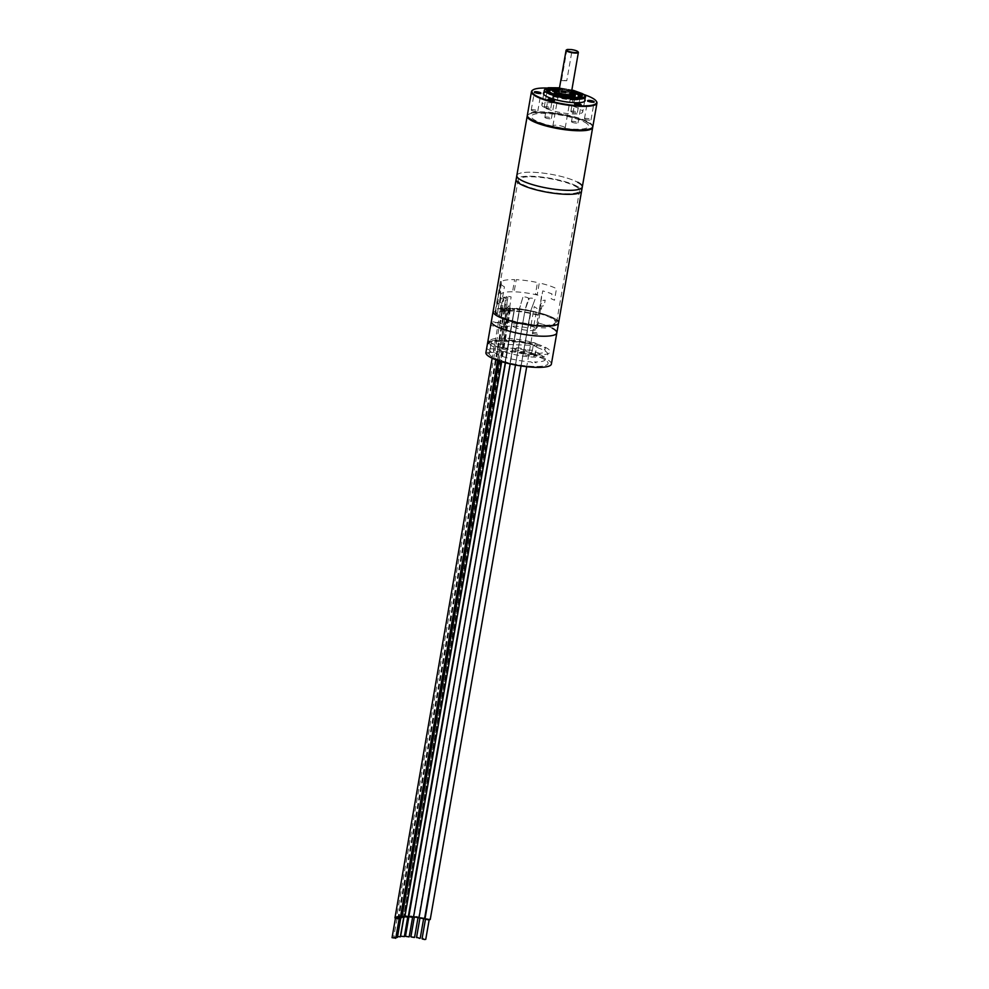 <?xml version="1.0" encoding="UTF-8"?>
<svg xmlns="http://www.w3.org/2000/svg" width="989" height="989" viewBox="0 0 989 989"><rect width="100%" height="100%" fill="white"/><g stroke="black" fill="none" stroke-linecap="round" stroke-linejoin="round"><path stroke-width="0.74" stroke-dasharray="4.95 3.71" d="M516.814 175.56A33.23 7.133 -170.1 0 1 541.465 172.914A33.23 7.133 -170.1 0 1 577.712 182.26A33.23 7.133 9.9 0 0 541.465 172.914A33.23 7.133 9.9 0 0 516.814 175.56M577.007 186.253A33.23 7.133 9.9 0 0 540.76 176.92A33.23 7.133 9.9 0 0 516.122 179.565A33.23 7.133 -170.1 0 1 540.76 176.92A33.23 7.133 -170.1 0 1 577.007 186.253A33.23 7.133 -170.1 0 1 581.594 190.988A33.23 7.133 9.9 0 0 577.007 186.253M558.575 322.884A33.23 7.133 9.9 0 0 553.988 318.149A33.23 7.133 9.9 0 0 517.742 308.815A33.23 7.133 9.9 0 0 493.103 311.461M575.252 186.192A31.154 6.688 -170.1 0 1 579.554 190.63A31.154 6.688 -170.1 0 1 556.448 193.115A31.154 6.688 -170.1 0 1 522.464 184.362A31.154 6.688 -170.1 0 1 518.162 179.911A31.154 6.688 -170.1 0 1 541.267 177.439A31.154 6.688 -170.1 0 1 575.252 186.192M552.233 318.087A31.154 6.688 -170.1 0 1 556.535 322.525A31.154 6.688 -170.1 0 1 533.43 325.01A31.154 6.688 -170.1 0 1 499.445 316.257A31.154 6.688 -170.1 0 1 495.143 311.819A31.154 6.688 -170.1 0 1 518.248 309.334A31.154 6.688 -170.1 0 1 552.233 318.087M500.162 302.362A30.746 6.602 9.9 0 0 501.967 303.45L502.808 298.653A30.746 6.602 -170.1 0 1 502.4 298.431L504.427 286.835A30.746 6.602 -170.1 0 1 500.644 282.706A30.746 6.602 -170.1 0 1 501.336 281.63L499.321 293.214A30.746 6.602 -170.1 0 1 499.779 292.892L501.794 281.309A30.746 6.602 -170.1 0 1 514.639 279.64L512.623 291.236A30.746 6.602 -170.1 0 1 514.218 291.285L516.233 279.702A30.746 6.602 -170.1 0 1 537.484 282.545L535.457 294.141A30.746 6.602 -170.1 0 1 537.262 294.537L539.289 282.953A30.746 6.602 -170.1 0 1 556.486 288.64L554.458 300.236A30.746 6.602 9.9 0 0 551.157 298.74L551.998 293.943A30.746 6.602 9.9 0 0 542.738 290.902L538.548 314.885A30.746 6.602 9.9 0 0 495.304 313.377L499.482 289.394A30.746 6.602 9.9 0 0 499.457 289.505A30.746 6.602 9.9 0 0 500.731 291.891L499.89 296.688A30.746 6.602 9.9 0 0 501.003 297.565L500.162 302.362M538.201 315.293A28.669 6.157 9.9 0 0 497.319 313.847A28.669 6.157 9.9 0 0 497.319 313.872L500.669 294.685A28.669 6.157 -170.1 0 1 500.669 294.66A28.669 6.157 -170.1 0 1 541.552 296.107L538.548 314.885M495.304 313.377L497.319 313.872M400.211 918.509L398.394 917.594L504.427 310.064L506.244 310.979L497.615 360.392M505.849 310.571C506.665 311.263 505.738 311.424 503.08 311.041L500.595 309.99L492.176 358.203M396.626 917.013L398.048 917.52L504.081 309.977L502.264 309.075L396.626 917.013C395.921 916.21 397.17 916.123 400.36 916.766L506.393 309.236L505.194 308.494L399.16 916.037L400.36 916.766M424.689 918.385L530.722 310.855L534.987 299.407C533.763 298.282 531.884 297.899 529.35 298.258L525.147 309.483L528.546 298.109C526.21 296.91 524.306 296.651 522.86 297.318L519.299 309.025C515.937 307.987 514.292 307.913 514.354 308.815L408.012 915.987L514.354 308.815L510.509 307.999L509.595 308.692L511.103 296.898C506.801 296.032 505.7 296.206 507.814 297.392L506.455 296.601L505.194 308.494M519.509 309.174L413.266 916.568C409.903 915.53 408.259 915.455 408.321 916.346C404.835 915.332 403.24 915.295 403.561 916.222L509.891 308.815C507.023 307.975 505.577 308.012 505.589 308.902M430.227 919.547L424.664 918.447L530.697 310.905L536.05 312.19L519.621 309.26L510.176 363.927M530.611 311.028L521.018 365.955L531.006 311.436M515.479 365.015L525.097 309.965L515.479 365.015M428.979 919.115L426.457 918.546M425.493 939.093L422.328 938.994M423.453 917.953L420.572 917.396M419.966 937.931L416.802 937.832M417.815 917.075L414.663 916.543M414.329 937.065L411.177 936.534M412.413 916.531L409.075 916.074M408.927 936.521L405.589 936.051M407.567 916.37L404.142 915.987L403.92 917.298M404.081 936.348L400.656 935.965M403.796 916.754L400.174 916.296L403.747 917.31M400.31 936.731L396.651 936.187L400.174 916.296M396.688 936.286L397.541 936.694M400.73 917.211L397.38 917.001L400.73 917.211L400.817 917.879M397.244 937.201L393.733 936.768L397.38 917.001M393.894 936.979L395.872 937.535M395.798 917.965L398.975 918.076L395.464 918.151M395.736 938.326L392.312 937.943M399.148 918.793L398.975 918.076M407.752 917.087L404.402 916.259M412.598 916.89L409.248 916.42M417.815 917.495L414.651 916.964M423.168 918.398L420.288 917.841M428.336 919.56L425.814 919.004M500.99 310.398C500.199 309.656 501.225 309.52 504.081 309.977L505.614 298.381L503.5 297.405L502.264 309.075M505.614 298.381C502.523 297.195 503.141 296.898 507.456 297.491L506.393 309.236C503.203 308.58 501.955 308.667 502.659 309.483M506.467 308.914L507.814 297.392M408.853 916.593L514.54 308.914C514.898 309.742 513.439 309.755 510.151 308.939L510.448 309.075C511.14 309.891 509.904 309.977 506.702 309.322L400.681 916.865L401.954 917.149M510.151 308.939L404.118 916.469L404.81 917.013M510.448 309.075L501.72 361.727M404.86 916.704L404.118 916.469M413.81 916.939L519.621 309.26C519.126 309.953 517.432 309.829 514.54 308.914L505.503 362.79M522.86 297.318L519.448 309.001L413.476 916.704C414.045 916.012 415.776 916.135 418.668 917.1L525.072 309.878L419.039 917.409L424.293 917.977M525.147 309.483L530.697 310.905L534.987 299.407M519.905 308.753L525.072 309.878L528.435 300.532M510.509 307.999L509.595 308.692M509.199 308.284L403.561 916.222M403.858 916.37C400.446 915.53 399.012 915.554 399.556 916.444M398.048 917.52C395.192 917.05 394.166 917.199 394.957 917.928M401.88 917.594L400.681 916.865M398.394 917.594L400.322 917.866M506.702 309.322L507.518 309.656C508.309 310.385 507.283 310.521 504.427 310.064M499.049 360.886L507.518 309.656M539.982 312.994L541.045 304.773L539.364 309.619A4.154 0.89 9.9 0 1 537.151 309.916L537.361 308.716L534.245 306.578L531.105 324.565A4.154 0.89 9.9 0 0 536.718 324.812L538.239 322.983L539.982 312.994A33.23 7.133 -170.1 0 1 553.988 318.149A33.23 7.133 -170.1 0 1 556.955 320.09M493.091 311.56L496.28 312.128L495.341 310.237L497.455 303.252L501.176 304.155L500.545 307.752L502.993 308.358L500.347 323.539A4.154 0.89 9.9 0 0 505.775 323.687A4.154 0.89 -170.1 0 1 500.347 323.539L491.372 321.363L500.347 323.539L499.655 327.544L490.68 325.356A33.23 7.133 -170.1 0 1 537.546 326.988L538.239 322.983A33.23 7.133 -170.1 0 1 552.245 328.15A33.23 7.133 -170.1 0 1 556.832 332.885M499.655 327.544A4.154 0.89 9.9 0 0 505.07 327.68L505.775 323.687A18.692 4.018 -170.1 0 1 531.105 324.565L530.413 328.558A4.154 0.89 9.9 0 0 536.013 328.805L537.546 326.988M513.538 326.803A12.461 2.67 9.9 0 0 530.376 330.549A12.461 2.67 9.9 0 0 534.653 327.532A12.461 2.67 9.9 0 0 517.816 323.786A12.461 2.67 9.9 0 0 513.538 326.803M532.799 333.256A3.326 0.717 9.9 0 0 537.287 334.257A3.326 0.717 9.9 0 0 538.424 333.454A3.326 0.717 9.9 0 0 533.936 332.452A3.326 0.717 9.9 0 0 532.799 333.256M502.536 326.419L506.937 326.568L502.536 326.419M545.656 327.915L541.255 327.767L545.656 327.915M505.775 323.687L508.915 305.7L506.702 308.852A4.154 0.89 9.9 0 1 502.993 308.358M496.28 312.128A29.991 6.441 9.9 0 0 520.77 322.773A29.991 6.441 9.9 0 0 553.852 323.922A29.991 6.441 9.9 0 0 539.45 313.637M504.044 308.123L505.095 302.127L503.339 301.868L503.834 299.061L498.518 298.258L497.541 303.858L501.633 304.476L501.064 307.666L504.044 308.123M541.329 309.285L541.898 306.083L544.197 305.712L545.174 300.124L542.182 300.594L541.688 303.388L540.699 303.549L539.66 309.545L541.329 309.285M551.392 364.051A33.23 7.133 9.9 0 0 546.806 359.316A33.23 7.133 9.9 0 0 531.761 353.889L533.368 344.691A33.23 7.133 9.9 0 0 487.614 343.109L486.007 352.294A33.23 7.133 9.9 0 0 485.908 352.628M539.364 309.619L536.718 324.812L538.239 322.983A33.23 7.133 -170.1 0 1 552.245 328.15M534.888 345.507A31.574 6.775 9.9 0 0 489.159 343.715A31.574 6.775 9.9 0 0 489.135 343.925L489.555 341.526A31.574 6.775 -170.1 0 1 489.567 341.329A31.574 6.775 -170.1 0 1 535.309 343.109L534.888 345.507L533.368 344.691M531.761 353.889L535.049 355.657A29.905 6.429 -170.1 0 1 533.726 366.449A29.905 6.429 -170.1 0 1 489.295 354.062L491.31 342.466L489.555 341.526M535.309 343.109L537.064 344.061L535.049 355.657M486.007 352.294L489.295 354.062M505.07 327.68A18.692 4.018 -170.1 0 1 530.413 328.558M536.013 328.805L536.718 324.812A4.154 0.89 -170.1 0 1 531.105 324.565M489.135 343.925L487.614 343.109M537.064 344.061A29.905 6.429 -170.1 0 1 539.747 344.951L542.677 346.076A29.905 6.429 -170.1 0 1 537.472 354.903L533.961 354.779A29.905 6.429 -170.1 0 1 492.93 344.345L494.71 344.531L491.817 343.282A29.905 6.429 -170.1 0 1 491.31 342.466M503.549 347.794A24.923 5.353 9.9 0 0 533.244 353.506A24.923 5.353 9.9 0 0 544.333 349.216A7.269 1.558 9.9 0 0 544.432 347.572A7.269 1.558 9.9 0 0 537.793 345.705A24.923 5.353 9.9 0 0 508.123 340.006A24.923 5.353 9.9 0 0 497.022 344.283A7.269 1.558 9.9 0 0 496.911 345.927A7.269 1.558 9.9 0 0 503.549 347.794M532.144 350.242L531.513 353.839L524.096 353.58L524.726 349.982L532.144 350.242L535.284 351.936L534.653 355.533L531.513 353.839M535.284 351.936A29.905 6.429 -170.1 0 1 541.342 354.087L539.054 354.223A26.592 5.711 9.9 0 1 534.493 361.986L536.174 362.889A29.905 6.429 -170.1 0 1 532.465 362.765L530.784 361.863A26.592 5.711 9.9 0 1 494.723 352.69L491.558 352.356A29.905 6.429 -170.1 0 1 489.876 350.353L486.736 348.66L494.154 348.919A26.592 5.711 -170.1 0 1 498.196 347.794L497.566 351.392A26.592 5.711 9.9 0 0 493.523 352.517L486.106 352.257L489.258 353.951A29.905 6.429 9.9 0 0 533.726 366.449A29.905 6.429 9.9 0 0 534.653 355.533M494.154 348.919L493.523 352.517M486.736 348.66L486.106 352.257M489.876 350.353L489.258 353.951M524.096 353.58A26.592 5.711 9.9 0 0 515.022 351.997L497.566 351.392M515.022 351.997L515.652 348.4A26.592 5.711 -170.1 0 1 524.726 349.982M515.652 348.4L498.196 347.794M538.041 347.819L533.504 345.384L488.455 343.813L494.216 347.324A28.038 6.021 9.9 0 0 532.539 357.066L536.05 357.19A28.038 6.021 9.9 0 0 540.896 348.944L538.041 347.819M535.173 354.062A8.308 1.78 -170.1 0 1 532.317 356.077A8.308 1.78 -170.1 0 1 521.092 353.58A8.308 1.78 -170.1 0 1 523.947 351.565A8.308 1.78 -170.1 0 1 535.173 354.062M525.344 349.673A6.231 1.335 -170.1 0 1 523.218 351.169A6.231 1.335 -170.1 0 1 514.787 349.302A6.231 1.335 -170.1 0 1 516.926 347.794A6.231 1.335 -170.1 0 1 525.344 349.673M488.455 343.813L488.949 341.02L533.998 342.59L533.504 345.384M546.954 88.021A32.822 7.047 -170.1 0 1 583.597 94.425M532.539 90.222A33.23 7.133 -170.1 0 1 559.675 89.418A33.23 7.133 -170.1 0 1 592.362 98.319A33.23 7.133 -170.1 0 1 596.416 101.373M580.098 94.066A3.326 0.717 -170.1 0 1 580.555 94.548A3.326 0.717 -170.1 0 1 578.095 94.808A3.326 0.717 -170.1 0 1 574.461 93.868A3.326 0.717 -170.1 0 1 574.003 93.399A3.326 0.717 -170.1 0 1 576.476 93.139A3.326 0.717 -170.1 0 1 580.098 94.066M571.321 111.856A3.326 0.717 9.9 0 0 574.955 112.795A3.326 0.717 9.9 0 0 577.415 112.523A3.326 0.717 9.9 0 0 576.958 112.054A3.326 0.717 9.9 0 0 573.336 111.127A3.326 0.717 9.9 0 0 570.863 111.386A3.326 0.717 9.9 0 0 571.321 111.856M584.932 119.175A3.326 0.717 9.9 0 0 588.566 120.114A3.326 0.717 9.9 0 0 591.026 119.842A3.326 0.717 9.9 0 0 590.569 119.372A3.326 0.717 9.9 0 0 586.947 118.445A3.326 0.717 9.9 0 0 584.474 118.705A3.326 0.717 9.9 0 0 584.932 119.175M571.926 122.154A3.326 0.717 9.9 0 0 575.561 123.081A3.326 0.717 9.9 0 0 578.021 122.821A3.326 0.717 9.9 0 0 577.564 122.339A3.326 0.717 9.9 0 0 573.941 121.412A3.326 0.717 9.9 0 0 571.469 121.672A3.326 0.717 9.9 0 0 571.926 122.154M545.31 117.802A3.326 0.717 9.9 0 0 548.944 118.729A3.326 0.717 9.9 0 0 551.405 118.47A3.326 0.717 9.9 0 0 550.947 118A3.326 0.717 9.9 0 0 547.325 117.061A3.326 0.717 9.9 0 0 544.852 117.332A3.326 0.717 9.9 0 0 545.31 117.802M531.699 110.484A3.326 0.717 9.9 0 0 535.333 111.411A3.326 0.717 9.9 0 0 537.793 111.151A3.326 0.717 9.9 0 0 537.336 110.681A3.326 0.717 9.9 0 0 533.714 109.742A3.326 0.717 9.9 0 0 531.241 110.014A3.326 0.717 9.9 0 0 531.699 110.484M553.481 89.727A3.326 0.717 -170.1 0 1 553.939 90.197A3.326 0.717 -170.1 0 1 551.466 90.456A3.326 0.717 -170.1 0 1 547.844 89.529A3.326 0.717 -170.1 0 1 547.387 89.047A3.326 0.717 -170.1 0 1 549.859 88.787A3.326 0.717 -170.1 0 1 553.481 89.727M544.704 107.517A3.326 0.717 9.9 0 0 548.339 108.444A3.326 0.717 9.9 0 0 550.799 108.184A3.326 0.717 9.9 0 0 550.341 107.714A3.326 0.717 9.9 0 0 546.719 106.775A3.326 0.717 9.9 0 0 544.247 107.035A3.326 0.717 9.9 0 0 544.704 107.517M543.962 92.484A21.189 4.549 -170.1 0 1 561.146 91.853A21.189 4.549 -170.1 0 1 582.224 97.565A21.189 4.549 -170.1 0 1 584.895 99.629M546.608 96.724A20.769 4.463 9.9 0 0 567.043 102.3A20.769 4.463 9.9 0 0 583.992 101.793A20.769 4.463 9.9 0 0 581.804 97.948A20.769 4.463 9.9 0 0 556.98 91.903A20.769 4.463 9.9 0 0 544.074 94.82A20.769 4.463 9.9 0 0 546.608 96.724M592.831 126.641A33.23 7.133 9.9 0 0 588.245 121.907A33.23 7.133 9.9 0 0 551.998 112.561A33.23 7.133 9.9 0 0 527.347 115.206M591.286 128.36A32.822 7.047 9.9 0 0 587.825 122.29A32.822 7.047 9.9 0 0 548.611 112.734A32.822 7.047 9.9 0 0 528.213 117.345M584.66 122.179A29.077 6.243 -170.1 0 1 574.683 129.2A29.077 6.243 -170.1 0 1 535.383 120.473A29.077 6.243 -170.1 0 1 545.359 113.438A29.077 6.243 -170.1 0 1 584.66 122.179M571.012 94.524A6.231 1.335 -170.1 0 1 571.012 94.61A6.231 1.335 -170.1 0 1 566.388 95.117A6.231 1.335 -170.1 0 1 559.589 93.362A6.231 1.335 -170.1 0 1 558.723 92.472A6.231 1.335 -170.1 0 1 563.347 91.977A6.231 1.335 -170.1 0 1 570.146 93.732M571.407 92.286L559.131 90.147A17.036 3.659 -170.1 0 1 571.419 92.261L559.131 90.16M569.145 102.374A10.558 2.262 9.9 0 0 574.213 101.335A10.558 2.262 9.9 0 0 569.132 98.43A10.558 2.262 9.9 0 0 558.501 96.662A10.558 2.262 9.9 0 0 553.432 97.701A10.558 2.262 9.9 0 0 558.513 100.618A10.558 2.262 9.9 0 0 569.145 102.374M573.138 99.963A17.036 3.659 9.9 0 0 581.334 98.27A17.036 3.659 9.9 0 0 573.126 93.572A17.036 3.659 9.9 0 0 555.966 90.728A17.036 3.659 9.9 0 0 547.77 92.41A17.036 3.659 9.9 0 0 555.979 97.107A17.036 3.659 9.9 0 0 573.138 99.963M551.813 102.708A20.769 4.463 9.9 0 0 541.824 104.76A20.769 4.463 9.9 0 0 551.837 110.484A20.769 4.463 9.9 0 0 572.755 113.958A20.769 4.463 9.9 0 0 582.744 111.905A20.769 4.463 9.9 0 0 572.742 106.182A20.769 4.463 9.9 0 0 551.813 102.708M558.451 95.34A10.558 2.262 9.9 0 0 570.01 97.404A10.558 2.262 9.9 0 0 570.294 97.416M574.757 95.624A10.558 2.262 9.9 0 0 559.378 91.68A10.558 2.262 9.9 0 0 554.866 92.162M581.272 96.699A17.036 3.659 -170.1 0 1 573.274 99.16A17.036 3.659 -170.1 0 1 554.73 95.871A17.036 3.659 -170.1 0 1 548.363 90.963M566.289 50.043A6.231 1.335 -170.1 0 1 566.87 49.821L561.505 80.604A6.231 1.335 -170.1 0 1 566.771 80.777L572.137 50.006A6.231 1.335 -170.1 0 1 577.502 51.564A6.231 1.335 -170.1 0 1 578.268 52.133M572.137 50.006L571.407 49.574M564.323 127.099A6.231 1.335 9.9 0 0 557.524 125.356A6.231 1.335 9.9 0 0 552.9 125.85A6.231 1.335 9.9 0 0 553.766 126.74A6.231 1.335 9.9 0 0 560.565 128.483A6.231 1.335 9.9 0 0 565.176 127.989A6.231 1.335 9.9 0 0 564.323 127.099M561.505 80.604L566.771 80.777M567.748 49.45L566.87 49.821M528.064 117.122A32.822 7.047 -170.1 0 1 528.744 114.291A32.822 7.047 -170.1 0 1 555.546 113.5A32.822 7.047 -170.1 0 1 587.825 122.29A32.822 7.047 -170.1 0 1 591.83 125.306A32.822 7.047 -170.1 0 1 591.509 128.199M527.335 115.614A33.23 7.133 -170.1 0 1 528.287 114.6A33.23 7.133 -170.1 0 1 555.422 113.797A33.23 7.133 -170.1 0 1 588.109 122.698A33.23 7.133 -170.1 0 1 592.151 125.751A33.23 7.133 -170.1 0 1 592.708 127.025M582.298 186.995A33.23 7.133 9.9 0 0 577.712 182.26M571.222 93.411L558.933 91.272M575.314 95.055A10.558 2.262 9.9 0 0 573.855 93.559A10.558 2.262 9.9 0 0 559.601 90.382A10.558 2.262 9.9 0 0 554.52 91.433M544.407 89.974A20.769 4.463 -170.1 0 1 554.396 87.91A20.769 4.463 -170.1 0 1 582.459 94.153A20.769 4.463 -170.1 0 1 585.327 97.12M559.539 87.823L571.815 89.962L559.539 87.811M571.704 90.592L559.428 88.454M581.334 98.27L581.693 96.168A17.036 3.659 -170.1 0 1 573.509 97.862A17.036 3.659 -170.1 0 1 550.49 92.743A17.036 3.659 -170.1 0 1 548.141 90.32L547.77 92.41M559.366 88.825A17.036 3.659 -170.1 0 1 571.642 90.963M556.535 322.525L579.554 190.63M495.143 311.819L518.162 179.911M499.457 289.505L500.644 282.706M500.669 294.66L497.319 313.847M536.261 312.017L526.717 366.696M489.567 341.329L489.159 343.715M577.415 112.523L580.555 94.548M591.026 119.842L594.166 101.867M578.021 122.821L581.161 104.834M551.405 118.47L554.545 100.482M537.793 111.151L540.934 93.164M550.799 108.184L553.939 90.197M544.247 107.035L547.387 89.047M531.241 110.014L534.381 92.026M544.852 117.332L547.993 99.345M571.469 121.672L574.609 103.684M584.474 118.705L587.614 100.717M570.863 111.386L574.003 93.399M574.213 101.335L575.091 96.353M553.432 97.701L554.297 92.731M543.74 93.77L541.824 104.76M584.672 100.915L582.744 111.905M552.9 125.85L558.723 92.484M565.176 127.989L570.999 94.623"/><path stroke-width="1.48" d="M521.401 180.295A33.23 7.133 -170.1 0 1 516.814 175.56A33.23 7.133 9.9 0 0 521.401 180.295A33.23 7.133 9.9 0 0 557.648 189.641A33.23 7.133 9.9 0 0 582.298 186.995A33.23 7.133 -170.1 0 1 557.648 189.641A33.23 7.133 -170.1 0 1 521.401 180.295M493.115 311.362A33.23 7.133 -170.1 0 0 493.103 311.461A33.23 7.133 9.9 0 0 497.677 316.196A33.23 7.133 -170.1 0 1 493.103 311.461L516.122 179.565A33.23 7.133 9.9 0 0 520.709 184.3A33.23 7.133 9.9 0 0 556.955 193.634A33.23 7.133 9.9 0 0 581.594 190.988A33.23 7.133 -170.1 0 1 556.955 193.634A33.23 7.133 -170.1 0 1 520.709 184.3A33.23 7.133 -170.1 0 1 516.122 179.565L527.211 116.01A33.23 7.133 -170.1 0 1 527.335 115.614M577.712 182.26A33.23 7.133 -170.1 0 1 582.298 186.995L558.575 322.884A33.23 7.133 -170.1 0 1 533.936 325.529A33.23 7.133 -170.1 0 1 497.677 316.196A33.23 7.133 9.9 0 0 533.936 325.529A33.23 7.133 9.9 0 0 558.575 322.884L556.832 332.885A33.23 7.133 -170.1 0 1 532.193 335.531A33.23 7.133 -170.1 0 1 495.934 326.185A33.23 7.133 -170.1 0 1 491.36 321.45A33.23 7.133 -170.1 0 1 491.372 321.363L493.091 311.56M399.816 918.101C400.051 919.041 398.431 918.991 394.957 917.928L492.176 358.203M429.832 919.14C430.079 920.091 428.46 920.03 424.973 918.979L413.587 916.803L510.176 363.927M424.973 918.979L521.03 365.955L424.578 918.571M419.064 917.495L515.479 365.015L419.064 917.508M422.971 938.536L422.328 938.994L424.85 939.55M417.086 937.374L419.682 938.388M400.656 935.965L403.92 917.298M395.464 918.151L392.052 937.683L395.476 938.054M397.244 937.201L395.872 937.535M396.91 936.459L400.335 936.83L403.747 917.31M407.752 917.087L404.34 936.62L400.916 936.237M409.112 936.88L405.762 936.41M414.317 937.473L411.164 936.954M501.72 361.727L404.81 917.013L401.954 917.149M413.587 916.803C413.093 917.483 411.399 917.372 408.506 916.444C408.877 917.285 407.406 917.285 404.118 916.469M400.322 917.866L401.88 917.594L499.049 360.886M556.955 320.09A33.23 7.133 -170.1 0 1 558.575 322.884M493.103 311.461L485.908 352.628A33.23 7.133 9.9 0 0 490.495 357.363A33.23 7.133 9.9 0 0 526.741 366.696A33.23 7.133 9.9 0 0 551.392 364.051L556.832 332.885A33.23 7.133 -170.1 0 1 532.193 335.531A33.23 7.133 -170.1 0 1 495.934 326.185A33.23 7.133 -170.1 0 1 491.36 321.45A33.23 7.133 -170.1 0 1 491.372 321.363M491.335 321.549L490.68 325.356M552.245 328.15A33.23 7.133 -170.1 0 1 556.832 332.885M583.597 94.425A32.822 7.047 -170.1 0 1 592.077 97.911A32.822 7.047 -170.1 0 1 596.083 100.915A32.822 7.047 -170.1 0 1 575.685 105.526A32.822 7.047 -170.1 0 1 536.471 95.97A32.822 7.047 -170.1 0 1 532.997 89.912A32.822 7.047 -170.1 0 1 546.954 88.021M596.083 100.915L596.416 101.373A33.23 7.133 -170.1 0 1 596.948 103.054A33.23 7.133 -170.1 0 1 572.297 105.699A33.23 7.133 -170.1 0 1 536.05 96.366A33.23 7.133 -170.1 0 1 531.464 91.631A33.23 7.133 -170.1 0 1 532.539 90.222L532.997 89.912M593.709 101.385A3.326 0.717 -170.1 0 1 594.166 101.867A3.326 0.717 -170.1 0 1 591.706 102.127A3.326 0.717 -170.1 0 1 588.072 101.187A3.326 0.717 -170.1 0 1 587.614 100.717A3.326 0.717 -170.1 0 1 590.087 100.458A3.326 0.717 -170.1 0 1 593.709 101.385M580.704 104.352A3.326 0.717 -170.1 0 1 581.161 104.834A3.326 0.717 -170.1 0 1 578.701 105.094A3.326 0.717 -170.1 0 1 575.066 104.166A3.326 0.717 -170.1 0 1 574.609 103.684A3.326 0.717 -170.1 0 1 577.082 103.425A3.326 0.717 -170.1 0 1 580.704 104.352M554.087 100.013A3.326 0.717 -170.1 0 1 554.545 100.482A3.326 0.717 -170.1 0 1 552.085 100.742A3.326 0.717 -170.1 0 1 548.45 99.815A3.326 0.717 -170.1 0 1 547.993 99.345A3.326 0.717 -170.1 0 1 550.465 99.073A3.326 0.717 -170.1 0 1 554.087 100.013M540.476 92.694A3.326 0.717 -170.1 0 1 540.934 93.164A3.326 0.717 -170.1 0 1 538.461 93.436A3.326 0.717 -170.1 0 1 534.839 92.496A3.326 0.717 -170.1 0 1 534.381 92.026A3.326 0.717 -170.1 0 1 536.854 91.754A3.326 0.717 -170.1 0 1 540.476 92.694M584.895 99.629A21.189 4.549 -170.1 0 1 584.462 101.484A21.189 4.549 -170.1 0 1 567.167 101.991A21.189 4.549 -170.1 0 1 546.324 96.316A21.189 4.549 -170.1 0 1 543.74 94.375A21.189 4.549 -170.1 0 1 543.962 92.484M531.464 91.631L527.347 115.206A33.23 7.133 9.9 0 0 527.879 116.9A33.23 7.133 9.9 0 0 531.934 119.941A33.23 7.133 9.9 0 0 564.62 128.842A33.23 7.133 9.9 0 0 591.756 128.038A33.23 7.133 9.9 0 0 592.831 126.641L596.948 103.054M527.879 116.9L528.213 117.345A32.822 7.047 9.9 0 0 532.218 120.361A32.822 7.047 9.9 0 0 564.496 129.151A32.822 7.047 9.9 0 0 591.286 128.36L591.756 128.038M559.131 90.16L556.3 92.645C562.469 96.205 580.79 96.848 573.645 93.25L571.407 92.298A17.036 3.659 -170.1 0 1 581.272 96.699M570.146 93.732A6.231 1.335 -170.1 0 1 571.012 94.524M570.294 97.416A10.558 2.262 9.9 0 0 574.757 95.624M554.866 92.162A10.558 2.262 9.9 0 0 558.451 95.34M548.363 90.963A17.036 3.659 -170.1 0 1 556.102 89.925A17.036 3.659 -170.1 0 1 559.144 90.123L554.52 91.433A10.558 2.262 9.9 0 0 555.979 92.929A10.558 2.262 9.9 0 0 570.233 96.106A10.558 2.262 9.9 0 0 575.314 95.055L575.091 96.353M571.407 49.574A5.81 1.249 -170.1 0 1 577.23 51.144A5.81 1.249 -170.1 0 1 577.935 51.688A5.81 1.249 -170.1 0 1 574.325 52.504A5.81 1.249 -170.1 0 1 567.365 50.81A5.81 1.249 -170.1 0 1 566.759 49.734A5.81 1.249 -170.1 0 1 567.748 49.45L571.407 49.574M577.935 51.688L578.268 52.133A6.231 1.335 -170.1 0 1 578.367 52.454A6.231 1.335 -170.1 0 1 573.744 52.949A6.231 1.335 -170.1 0 1 566.944 51.193A6.231 1.335 -170.1 0 1 566.091 50.303A6.231 1.335 -170.1 0 1 566.289 50.043L566.759 49.734M591.509 128.199A32.822 7.047 -170.1 0 1 564.942 129.213A32.822 7.047 -170.1 0 1 532.218 120.361A32.822 7.047 -170.1 0 1 528.064 117.122M592.708 127.025A33.23 7.133 -170.1 0 1 592.683 127.433A33.23 7.133 -170.1 0 1 568.045 130.078A33.23 7.133 -170.1 0 1 531.798 120.745A33.23 7.133 -170.1 0 1 527.211 116.01M558.933 91.272L559.168 92.743C561.208 94.882 576.946 95.426 570.777 93.151M547.276 92.929A20.769 4.463 -170.1 0 1 544.407 89.974L545.396 88.664L548.326 87.737L559.539 87.811L545.557 88.787L547.906 92.348C551.738 94.895 560.812 96.922 575.128 98.406C585.513 97.775 587.812 96.156 582.039 93.535L573.138 90.283L582.237 93.584C585.117 95.587 586.156 96.761 585.327 97.12A20.769 4.463 -170.1 0 1 575.338 99.172A20.769 4.463 -170.1 0 1 547.276 92.929M559.428 88.454L548.19 89.43L550.28 92.434C553.58 94.623 561.393 96.366 573.719 97.651C582.645 97.107 584.635 95.71 579.665 93.46L571.704 90.592M571.642 90.963A17.036 3.659 -170.1 0 1 579.344 93.745A17.036 3.659 -170.1 0 1 581.693 96.168C584.202 98.949 558.179 97.466 550.379 92.459L548.141 90.32A17.036 3.659 -170.1 0 1 556.337 88.627A17.036 3.659 -170.1 0 1 559.366 88.825M497.615 360.392L400.211 918.509M526.717 366.696L430.227 919.547M425.48 919.201L422.068 938.722M419.942 918.039L416.542 937.56M414.317 917.162L410.905 936.682M408.914 916.618L405.502 936.15M399.148 918.793L395.736 938.326M400.817 917.879L397.417 937.411M412.598 917.26L409.186 936.793M418.001 917.804L414.589 937.325M423.626 918.682L420.226 938.202M429.164 919.844L425.752 939.365M505.503 362.79L408.816 916.803M566.091 50.303L558.711 92.323L559.354 92.793C564.867 95.513 573.867 94.561 571.073 94.487L578.367 52.454M575.314 95.055L571.407 92.286M554.297 92.731L554.52 91.433M544.407 89.974L543.74 93.77M585.327 97.12L584.672 100.915M592.683 127.433L582.298 186.995"/></g></svg>
